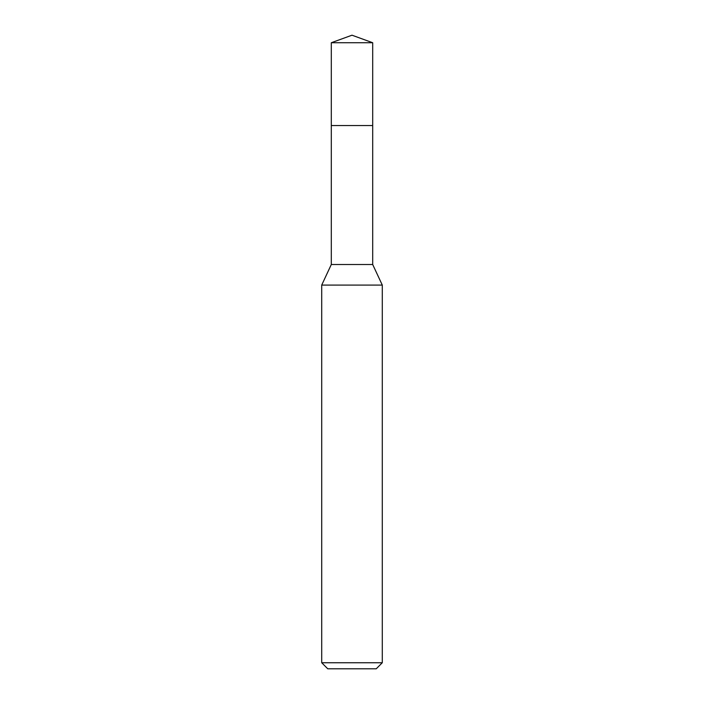 <?xml version="1.0" encoding="UTF-8"?>
<svg xmlns="http://www.w3.org/2000/svg" width="704" height="704" viewBox="0 0 704 704"><rect width="100%" height="100%" fill="white"/><g stroke="black" fill="none" stroke-linecap="round" stroke-linejoin="round"><path stroke-width="1.06" d="M331.302 125.541L331.302 264.51L372.698 264.51L372.698 42.733L331.302 42.733L331.302 125.541L372.698 125.541L331.302 125.541L331.302 42.733L352 35.2L331.302 42.733M372.698 264.51L382.29 285.085L321.71 285.085L331.302 264.51M382.29 662.746L376.235 668.8L327.765 668.8L321.71 662.746L382.29 662.746L382.29 285.085M352 35.2L372.698 42.733M321.71 662.746L321.71 285.085"/></g></svg>
